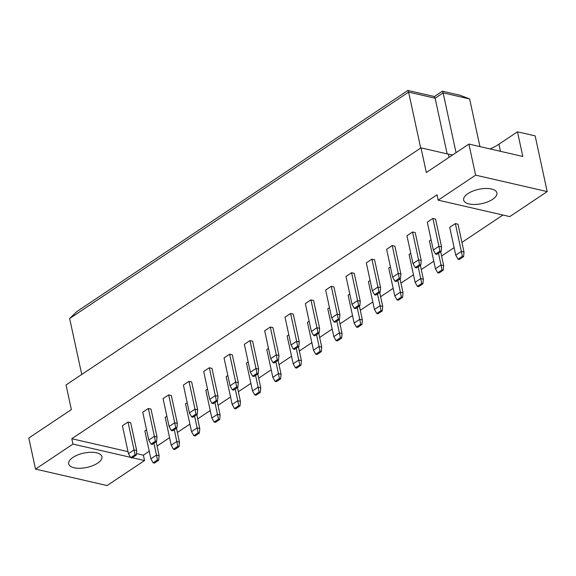 <?xml version="1.0" encoding="UTF-8"?>
<svg xmlns="http://www.w3.org/2000/svg" width="576" height="576" viewBox="0 0 576 576"><rect width="100%" height="100%" fill="white"/><g stroke="black" fill="none" stroke-linecap="round" stroke-linejoin="round"><path stroke-width="0.86" d="M72.929 457.445A17.006 7.315 -12.2 0 1 90.576 452.29A17.006 7.315 -12.2 0 1 101.923 456.689A17.006 7.315 -12.2 0 1 97.675 463.126A17.006 7.315 -12.2 0 1 80.028 468.281A17.006 7.315 -12.2 0 1 68.681 463.874A17.006 7.315 -12.2 0 1 72.929 457.445M467.899 193.63A17.006 7.315 -12.2 0 1 485.546 188.474A17.006 7.315 -12.2 0 1 496.886 192.881A17.006 7.315 -12.2 0 1 492.646 199.318A17.006 7.315 -12.2 0 1 474.998 204.466A17.006 7.315 -12.2 0 1 463.651 200.066A17.006 7.315 -12.2 0 1 467.899 193.63M438.17 200.16L475.618 175.147L547.2 191.592L509.753 216.605L438.17 200.16L437.011 194.803L71.806 438.732L72.965 444.089L130.507 457.308M132.3 457.726L144.554 460.534L107.1 485.546L35.518 469.102L72.965 444.089M35.518 469.102L28.8 438.026L71.366 409.594L66.038 384.955L420.998 147.859L448.394 154.159A36.432 15.682 -12.2 0 0 452.693 154.894M420.998 147.859L426.326 172.505L468.9 144.072L522.806 156.456L517.478 131.81L498.917 144.216A36.432 15.682 -12.2 0 1 490.054 148.932M517.478 131.81L535.154 135.871L547.2 191.592M468.9 144.072L475.618 175.147M136.411 453.578L143.395 455.177L149.256 451.26M157.061 446.054L169.582 437.688M177.386 432.475L189.907 424.109M197.705 418.903L210.233 410.537M218.03 405.324L230.551 396.958M238.356 391.752L250.877 383.386M258.682 378.173L271.202 369.806M279.007 364.601L291.528 356.234M299.333 351.022L311.854 342.655M319.658 337.45L332.179 329.083M339.977 323.87L352.498 315.511M360.302 310.298L372.823 301.932M380.628 296.719L393.149 288.36M400.954 283.147L413.474 274.781M421.279 269.568L433.8 261.209M441.605 255.996L454.126 247.63M461.923 242.417L502.92 215.035M143.395 455.177L144.554 460.534M442.382 91.195L443.124 92.866L435.125 98.215L408.607 92.117L69.653 318.521L76.918 311.508L407.866 90.454L434.383 96.545L442.382 91.195L460.058 95.256L469.634 98.957L443.124 92.866L456.048 152.654M434.383 96.545L435.125 98.215L447.156 153.871M469.634 98.957L479.938 146.606M69.653 318.521L81.749 374.458M407.866 90.454L408.607 92.117L420.703 148.061M71.806 438.732L128.009 451.642M153.158 462.83L154.397 463.118L158.717 460.231L157.486 459.943L153.158 462.83L150.89 458.813L144.864 430.949L146.549 429.826M130.716 457.675L128.441 453.65L122.414 425.794L128.016 422.05L130.673 422.662L136.692 450.518L136.274 455.069L135.036 454.788L130.716 457.675L131.954 457.956L136.274 455.069M174.262 429.696L176.81 441.49L171.209 445.234L165.19 417.377L166.874 416.254M148.342 408.478L154.368 436.334L148.766 440.078L142.74 412.222L148.342 408.478L150.991 409.09L157.018 436.946L154.368 436.334L155.362 441.209L151.042 444.096L152.273 444.384L156.6 441.497L155.362 441.209M193.81 435.679L195.048 435.967L199.368 433.08L198.13 432.792L193.81 435.679L191.534 431.662L185.515 403.798L187.2 402.674M171.36 430.524L169.092 426.499L163.066 398.642L168.667 394.898L171.317 395.51L177.343 423.367L176.918 427.918L175.687 427.637L171.36 430.524L172.598 430.805L176.918 427.918M214.913 402.545L217.462 414.346L211.86 418.082L205.841 390.226L207.526 389.102M188.993 381.326L195.012 409.183L189.41 412.927L183.391 385.07L188.993 381.326L191.642 381.938L197.669 409.795L195.012 409.183L196.006 414.058L191.686 416.945L192.924 417.233L197.244 414.346L196.006 414.058M234.461 408.528L235.699 408.816L240.019 405.929L238.781 405.641L234.461 408.528L232.186 404.51L226.159 376.646L227.844 375.523M212.011 403.373L209.736 399.348L203.717 371.491L209.318 367.747L211.968 368.359L217.994 396.216L217.57 400.766L216.331 400.486L212.011 403.373L213.25 403.654L217.57 400.766M255.564 375.394L258.113 387.194L252.511 390.931L246.485 363.074L248.17 361.951M229.644 354.175L235.663 382.032L230.062 385.776L224.042 357.919L229.644 354.175L232.294 354.787L238.313 382.644L235.663 382.032L236.657 386.906L232.337 389.794L233.575 390.082L237.895 387.194L236.657 386.906M275.112 381.377L276.343 381.665L280.67 378.778L279.432 378.49L275.112 381.377L272.837 377.359L266.81 349.495L268.495 348.372M252.662 376.222L250.387 372.197L244.361 344.34L249.962 340.596L252.619 341.208L258.638 369.065L258.221 373.615L256.982 373.334L252.662 376.222L253.901 376.502L258.221 373.615M296.208 348.242L298.764 360.043L293.162 363.78L287.136 335.923L288.821 334.8M270.288 327.024L276.314 354.881L270.713 358.625L264.686 330.768L270.288 327.024L272.938 327.636L278.964 355.493L276.314 354.881L277.308 359.762L272.988 362.642L274.226 362.93L278.546 360.043L277.308 359.762M315.756 354.226L316.994 354.514L321.314 351.626L320.076 351.338L315.756 354.226L313.481 350.208L307.462 322.344L309.146 321.221M293.314 349.07L291.038 345.046L285.012 317.189L290.614 313.452L293.263 314.057L299.29 341.914L298.865 346.471L297.634 346.183L293.314 349.07L294.545 349.351L298.865 346.471M336.859 321.091L339.408 332.892L333.806 336.629L327.787 308.772L329.472 307.649M310.939 299.873L316.966 327.73L311.364 331.474L305.338 303.617L310.939 299.873L313.589 300.485L319.615 328.342L316.966 327.73L317.959 332.611L313.632 335.491L314.87 335.779L319.19 332.892L317.959 332.611M356.407 327.074L357.646 327.362L361.966 324.475L360.727 324.187L356.407 327.074L354.132 323.057L348.113 295.193L349.79 294.07M333.958 321.919L331.682 317.894L325.663 290.038L331.265 286.301L333.914 286.906L339.941 314.762L339.516 319.32L338.278 319.032L333.958 321.919L335.196 322.2L339.516 319.32M377.51 293.94L380.059 305.741L374.458 309.478L368.431 281.621L370.116 280.498M351.59 272.722L357.61 300.578L352.008 304.322L345.989 276.466L351.59 272.722L354.24 273.334L360.259 301.19L357.61 300.578L358.603 305.46L354.283 308.34L355.522 308.628L359.842 305.741L358.603 305.46M397.058 299.923L398.29 300.211L402.617 297.324L401.378 297.036L397.058 299.923L394.783 295.906L388.757 268.049L390.442 266.918M374.609 294.768L372.334 290.743L366.314 262.886L371.909 259.15L374.566 259.754L380.585 287.611L380.167 292.169L378.929 291.881L374.609 294.768L375.847 295.049L380.167 292.169M418.154 266.789L420.71 278.59L415.109 282.326L409.082 254.47L410.767 253.346M392.234 245.57L398.261 273.427L392.659 277.171L386.633 249.314L392.234 245.57L394.891 246.182L400.91 274.039L398.261 273.427L399.254 278.309L394.934 281.189L396.173 281.477L400.493 278.59L399.254 278.309M437.702 272.772L438.941 273.06L443.261 270.173L442.022 269.885L437.702 272.772L435.427 268.754L429.408 240.898L431.093 239.767M415.26 267.617L412.985 263.599L406.958 235.735L412.56 231.998L415.21 232.603L421.236 260.467L420.818 265.018L419.58 264.73L415.26 267.617L416.491 267.898L420.818 265.018M455.335 223.574L461.354 251.438L455.753 255.175L449.734 227.318L455.335 223.574L457.985 224.186L464.011 252.043L461.354 251.438L462.348 256.313L458.028 259.2L459.266 259.481L463.586 256.594L462.348 256.313M432.886 218.419L438.912 246.276L433.31 250.02L427.284 222.163L432.886 218.419L435.535 219.031L441.562 246.888L438.912 246.276L439.906 251.158L435.578 254.038L436.817 254.326L441.137 251.438L439.906 251.158M455.753 255.175L458.028 259.2M463.586 256.594L464.011 252.043M433.31 250.02L435.578 254.038M441.137 251.438L441.562 246.888M435.427 268.754L441.029 265.01L438.48 253.217M442.022 269.885L441.029 265.01L443.686 265.622L440.683 251.741M443.686 265.622L443.261 270.173M412.985 263.599L418.586 259.855L412.56 231.998M419.58 264.73L418.586 259.855L421.236 260.467M421.704 283.464L417.377 286.351L418.615 286.632L422.935 283.745L421.704 283.464L420.71 278.59L423.36 279.194L420.358 265.32M415.109 282.326L417.377 286.351M422.935 283.745L423.36 279.194M381.053 310.615L376.733 313.502L377.971 313.783L382.291 310.896L381.053 310.615L380.059 305.741L382.709 306.346L379.706 292.471M374.458 309.478L376.733 313.502M382.291 310.896L382.709 306.346M340.402 337.766L336.082 340.654L337.32 340.934L341.64 338.047L340.402 337.766L339.408 332.892L342.058 333.497L339.062 319.622M333.806 336.629L336.082 340.654M341.64 338.047L342.058 333.497M299.758 364.918L295.43 367.805L296.669 368.086L300.989 365.198L299.758 364.918L298.764 360.043L301.414 360.648L298.411 346.774M293.162 363.78L295.43 367.805M300.989 365.198L301.414 360.648M259.106 392.069L254.786 394.956L256.025 395.237L260.345 392.35L259.106 392.069L258.113 387.194L260.762 387.799L257.76 373.925M252.511 390.931L254.786 394.956M260.345 392.35L260.762 387.799M218.455 419.22L214.135 422.107L215.374 422.388L219.694 419.501L218.455 419.22L217.462 414.346L220.111 414.95L217.116 401.076M211.86 418.082L214.135 422.107M219.694 419.501L220.111 414.95M177.804 446.371L173.484 449.258L174.722 449.539L179.042 446.652L177.804 446.371L176.81 441.49L179.467 442.102L176.465 428.227M171.209 445.234L173.484 449.258M179.042 446.652L179.467 442.102M392.659 277.171L394.934 281.189M400.493 278.59L400.91 274.039M352.008 304.322L354.283 308.34M359.842 305.741L360.259 301.19M311.364 331.474L313.632 335.491M319.19 332.892L319.615 328.342M270.713 358.625L272.988 362.642M278.546 360.043L278.964 355.493M230.062 385.776L232.337 389.794M237.895 387.194L238.313 382.644M189.41 412.927L191.686 416.945M197.244 414.346L197.669 409.795M148.766 440.078L151.042 444.096M156.6 441.497L157.018 436.946M394.783 295.906L400.385 292.162L397.836 280.368M401.378 297.036L400.385 292.162L403.034 292.774L400.032 278.892M403.034 292.774L402.617 297.324M354.132 323.057L359.734 319.313L357.185 307.519M360.727 324.187L359.734 319.313L362.383 319.925L359.388 306.043M362.383 319.925L361.966 324.475M313.481 350.208L319.082 346.464L316.534 334.67M320.076 351.338L319.082 346.464L321.739 347.076L318.737 333.194M321.739 347.076L321.314 351.626M272.837 377.359L278.438 373.615L275.882 361.822M279.432 378.49L278.438 373.615L281.088 374.227L278.086 360.346M281.088 374.227L280.67 378.778M232.186 404.51L237.787 400.766L235.238 388.973M238.781 405.641L237.787 400.766L240.437 401.378L237.442 387.497M240.437 401.378L240.019 405.929M191.534 431.662L197.136 427.918L194.587 416.124M198.13 432.792L197.136 427.918L199.793 428.53L196.79 414.648M199.793 428.53L199.368 433.08M150.89 458.813L156.492 455.069L153.936 443.275M157.486 459.943L156.492 455.069L159.142 455.681L156.139 441.799M159.142 455.681L158.717 460.231M372.334 290.743L377.935 287.006L371.909 259.15M378.929 291.881L377.935 287.006L380.585 287.611M331.682 317.894L337.284 314.158L331.265 286.301M338.278 319.032L337.284 314.158L339.941 314.762M291.038 345.046L296.64 341.309L290.614 313.452M297.634 346.183L296.64 341.309L299.29 341.914M250.387 372.197L255.989 368.46L249.962 340.596M256.982 373.334L255.989 368.46L258.638 369.065M209.736 399.348L215.338 395.611L209.318 367.747M216.331 400.486L215.338 395.611L217.994 396.216M169.092 426.499L174.694 422.762L168.667 394.898M175.687 427.637L174.694 422.762L177.343 423.367M128.441 453.65L134.042 449.914L128.016 422.05M135.036 454.788L134.042 449.914L136.692 450.518M500.45 151.322L498.917 144.216M449.078 157.313L448.394 154.159"/></g></svg>
